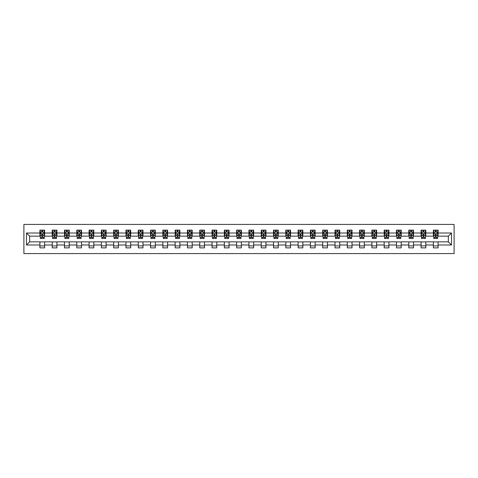 <?xml version="1.0" encoding="UTF-8"?>
<svg xmlns="http://www.w3.org/2000/svg" width="478" height="478" viewBox="0 0 478 478"><rect width="100%" height="100%" fill="white"/><g stroke="black" fill="none" stroke-linecap="round" stroke-linejoin="round"><path stroke-width="0.72" d="M23.9 253.579L454.1 253.579L454.1 224.421L23.9 224.421L23.9 253.579M438.099 233.007L438.099 230.133L433.373 230.133L433.373 233.007L425.802 233.007L425.802 230.133L421.076 230.133L421.076 233.007L413.506 233.007L413.506 230.133L408.78 230.133L408.78 233.007L401.209 233.007L401.209 230.133L396.483 230.133L396.483 233.007L388.919 233.007L388.919 230.133L384.187 230.133L384.187 233.007L376.622 233.007L376.622 230.133L371.89 230.133L371.89 233.007L364.326 233.007L364.326 230.133L359.593 230.133L359.593 233.007L352.029 233.007L352.029 230.133L347.297 230.133L347.297 233.007L339.733 233.007L339.733 230.133L335 230.133L335 233.007L327.436 233.007L327.436 230.133L322.71 230.133L322.71 233.007L315.139 233.007L315.139 230.133L310.413 230.133L310.413 233.007L302.843 233.007L302.843 230.133L298.117 230.133L298.117 233.007L290.546 233.007L290.546 230.133L285.82 230.133L285.82 233.007L278.25 233.007L278.25 230.133L273.524 230.133L273.524 233.007L265.959 233.007L265.959 230.133L261.227 230.133L261.227 233.007L253.663 233.007L253.663 230.133L248.93 230.133L248.93 233.007L241.366 233.007L241.366 230.133L236.634 230.133L236.634 233.007L229.07 233.007L229.07 230.133L224.337 230.133L224.337 233.007L216.773 233.007L216.773 230.133L212.041 230.133L212.041 233.007L204.476 233.007L204.476 230.133L199.75 230.133L199.75 233.007L192.18 233.007L192.18 230.133L187.454 230.133L187.454 233.007L179.883 233.007L179.883 230.133L175.157 230.133L175.157 233.007L167.587 233.007L167.587 230.133L162.861 230.133L162.861 233.007L155.29 233.007L155.29 230.133L150.564 230.133L150.564 233.007L143 233.007L143 230.133L138.267 230.133L138.267 233.007L130.703 233.007L130.703 230.133L125.971 230.133L125.971 233.007L118.407 233.007L118.407 230.133L113.674 230.133L113.674 233.007L106.11 233.007L106.11 230.133L101.378 230.133L101.378 233.007L93.813 233.007L93.813 230.133L89.081 230.133L89.081 233.007L81.517 233.007L81.517 230.133L76.791 230.133L76.791 233.007L69.22 233.007L69.22 230.133L64.494 230.133L64.494 233.007L56.924 233.007L56.924 230.133L52.198 230.133L52.198 233.007L44.627 233.007L44.627 230.133L39.901 230.133L39.901 233.007L26.499 233.007L26.499 244.993L29.654 241.838L39.901 241.838L39.901 247.867L44.627 247.867L44.627 241.838L52.198 241.838L52.198 247.867L56.924 247.867L56.924 241.838L64.494 241.838L64.494 247.867L69.22 247.867L69.22 241.838L76.791 241.838L76.791 247.867L81.517 247.867L81.517 241.838L89.081 241.838L89.081 247.867L93.813 247.867L93.813 241.838L101.378 241.838L101.378 247.867L106.11 247.867L106.11 241.838L113.674 241.838L113.674 247.867L118.407 247.867L118.407 241.838L125.971 241.838L125.971 247.867L130.703 247.867L130.703 241.838L138.267 241.838L138.267 247.867L143 247.867L143 241.838L150.564 241.838L150.564 247.867L155.29 247.867L155.29 241.838L162.861 241.838L162.861 247.867L167.587 247.867L167.587 241.838L175.157 241.838L175.157 247.867L179.883 247.867L179.883 241.838L187.454 241.838L187.454 247.867L192.18 247.867L192.18 241.838L199.75 241.838L199.75 247.867L204.476 247.867L204.476 241.838L212.041 241.838L212.041 247.867L216.773 247.867L216.773 241.838L224.337 241.838L224.337 247.867L229.07 247.867L229.07 241.838L236.634 241.838L236.634 247.867L241.366 247.867L241.366 241.838L248.93 241.838L248.93 247.867L253.663 247.867L253.663 241.838L261.227 241.838L261.227 247.867L265.959 247.867L265.959 241.838L273.524 241.838L273.524 247.867L278.25 247.867L278.25 241.838L285.82 241.838L285.82 247.867L290.546 247.867L290.546 241.838L298.117 241.838L298.117 247.867L302.843 247.867L302.843 241.838L310.413 241.838L310.413 247.867L315.139 247.867L315.139 241.838L322.71 241.838L322.71 247.867L327.436 247.867L327.436 241.838L335 241.838L335 247.867L339.733 247.867L339.733 241.838L347.297 241.838L347.297 247.867L352.029 247.867L352.029 241.838L359.593 241.838L359.593 247.867L364.326 247.867L364.326 241.838L371.89 241.838L371.89 247.867L376.622 247.867L376.622 241.838L384.187 241.838L384.187 247.867L388.919 247.867L388.919 241.838L396.483 241.838L396.483 247.867L401.209 247.867L401.209 241.838L408.78 241.838L408.78 247.867L413.506 247.867L413.506 241.838L421.076 241.838L421.076 247.867L425.802 247.867L425.802 241.838L433.373 241.838L433.373 247.867L438.099 247.867L438.099 241.838L448.346 241.838L448.346 236.162L438.099 236.162L438.099 233.007L451.501 233.007L451.501 244.993L438.099 244.993M433.373 244.993L425.802 244.993M421.076 244.993L413.506 244.993M408.78 244.993L401.209 244.993M396.483 244.993L388.919 244.993M384.187 244.993L376.622 244.993M371.89 244.993L364.326 244.993M359.593 244.993L352.029 244.993M347.297 244.993L339.733 244.993M335 244.993L327.436 244.993M322.71 244.993L315.139 244.993M310.413 244.993L302.843 244.993M298.117 244.993L290.546 244.993M285.82 244.993L278.25 244.993M273.524 244.993L265.959 244.993M261.227 244.993L253.663 244.993M248.93 244.993L241.366 244.993M236.634 244.993L229.07 244.993M224.337 244.993L216.773 244.993M212.041 244.993L204.476 244.993M199.75 244.993L192.18 244.993M187.454 244.993L179.883 244.993M175.157 244.993L167.587 244.993M162.861 244.993L155.29 244.993M150.564 244.993L143 244.993M138.267 244.993L130.703 244.993M125.971 244.993L118.407 244.993M113.674 244.993L106.11 244.993M101.378 244.993L93.813 244.993M89.081 244.993L81.517 244.993M76.791 244.993L69.22 244.993M64.494 244.993L56.924 244.993M52.198 244.993L44.627 244.993M39.901 244.993L26.499 244.993M433.373 233.007L433.373 236.162L425.802 236.162L425.802 233.007M421.076 233.007L421.076 236.162L413.506 236.162L413.506 233.007M408.78 233.007L408.78 236.162L401.209 236.162L401.209 233.007M396.483 233.007L396.483 236.162L388.919 236.162L388.919 233.007M384.187 233.007L384.187 236.162L376.622 236.162L376.622 233.007M371.89 233.007L371.89 236.162L364.326 236.162L364.326 233.007M359.593 233.007L359.593 236.162L352.029 236.162L352.029 233.007M347.297 233.007L347.297 236.162L339.733 236.162L339.733 233.007M335 233.007L335 236.162L327.436 236.162L327.436 233.007M322.71 233.007L322.71 236.162L315.139 236.162L315.139 233.007M310.413 233.007L310.413 236.162L302.843 236.162L302.843 233.007M298.117 233.007L298.117 236.162L290.546 236.162L290.546 233.007M285.82 233.007L285.82 236.162L278.25 236.162L278.25 233.007M273.524 233.007L273.524 236.162L265.959 236.162L265.959 233.007M261.227 233.007L261.227 236.162L253.663 236.162L253.663 233.007M248.93 233.007L248.93 236.162L241.366 236.162L241.366 233.007M236.634 233.007L236.634 236.162L229.07 236.162L229.07 233.007M224.337 233.007L224.337 236.162L216.773 236.162L216.773 233.007M212.041 233.007L212.041 236.162L204.476 236.162L204.476 233.007M199.75 233.007L199.75 236.162L192.18 236.162L192.18 233.007M187.454 233.007L187.454 236.162L179.883 236.162L179.883 233.007M175.157 233.007L175.157 236.162L167.587 236.162L167.587 233.007M162.861 233.007L162.861 236.162L155.29 236.162L155.29 233.007M150.564 233.007L150.564 236.162L143 236.162L143 233.007M138.267 233.007L138.267 236.162L130.703 236.162L130.703 233.007M125.971 233.007L125.971 236.162L118.407 236.162L118.407 233.007M113.674 233.007L113.674 236.162L106.11 236.162L106.11 233.007M101.378 233.007L101.378 236.162L93.813 236.162L93.813 233.007M89.081 233.007L89.081 236.162L81.517 236.162L81.517 233.007M76.791 233.007L76.791 236.162L69.22 236.162L69.22 233.007M64.494 233.007L64.494 236.162L56.924 236.162L56.924 233.007M52.198 233.007L52.198 236.162L44.627 236.162L44.627 233.007M39.901 233.007L39.901 236.162L29.654 236.162L26.499 233.007M29.654 236.162L29.654 241.838M451.501 244.993L448.346 241.838M448.346 236.162L451.501 233.007M39.901 232.105L40.295 232.105M41.795 232.105L42.739 232.105M44.233 232.105L44.627 232.105M39.901 236.084L40.295 236.084M41.795 236.084L42.739 236.084M44.233 236.084L44.627 236.084M39.901 241.916L44.627 241.916M39.901 245.895L44.627 245.895M52.198 241.916L56.924 241.916M52.198 245.895L56.924 245.895M52.198 232.105L52.592 232.105M54.086 232.105L55.036 232.105M56.529 232.105L56.924 232.105M52.198 236.084L52.592 236.084M54.086 236.084L55.036 236.084M56.529 236.084L56.924 236.084M64.494 241.916L69.22 241.916M64.494 245.895L69.22 245.895M64.494 232.105L64.888 232.105M66.382 232.105L67.332 232.105M68.826 232.105L69.22 232.105M64.494 236.084L64.888 236.084M66.382 236.084L67.332 236.084M68.826 236.084L69.22 236.084M76.791 241.916L81.517 241.916M76.791 245.895L81.517 245.895M76.791 232.105L77.185 232.105M78.679 232.105L79.623 232.105M81.123 232.105L81.517 232.105M76.791 236.084L77.185 236.084M78.679 236.084L79.623 236.084M81.123 236.084L81.517 236.084M89.081 241.916L93.813 241.916M89.081 245.895L93.813 245.895M89.081 232.105L89.476 232.105M90.975 232.105L91.919 232.105M93.419 232.105L93.813 232.105M89.081 236.084L89.476 236.084M90.975 236.084L91.919 236.084M93.419 236.084L93.813 236.084M101.378 241.916L106.11 241.916M101.378 245.895L106.11 245.895M101.378 232.105L101.772 232.105M103.272 232.105L104.216 232.105M105.716 232.105L106.11 232.105M101.378 236.084L101.772 236.084M103.272 236.084L104.216 236.084M105.716 236.084L106.11 236.084M113.674 241.916L118.407 241.916M113.674 245.895L118.407 245.895M113.674 232.105L114.069 232.105M115.568 232.105L116.513 232.105M118.012 232.105L118.407 232.105M113.674 236.084L114.069 236.084M115.568 236.084L116.513 236.084M118.012 236.084L118.407 236.084M125.971 241.916L130.703 241.916M125.971 245.895L130.703 245.895M125.971 232.105L126.365 232.105M127.865 232.105L128.809 232.105M130.309 232.105L130.703 232.105M125.971 236.084L126.365 236.084M127.865 236.084L128.809 236.084M130.309 236.084L130.703 236.084M138.267 241.916L143 241.916M138.267 245.895L143 245.895M138.267 232.105L138.662 232.105M140.162 232.105L141.106 232.105M142.605 232.105L143 232.105M138.267 236.084L138.662 236.084M140.162 236.084L141.106 236.084M142.605 236.084L143 236.084M150.564 241.916L155.29 241.916M150.564 245.895L155.29 245.895M150.564 232.105L150.958 232.105M152.458 232.105L153.402 232.105M154.902 232.105L155.29 232.105M150.564 236.084L150.958 236.084M152.458 236.084L153.402 236.084M154.902 236.084L155.29 236.084M162.861 241.916L167.587 241.916M162.861 245.895L167.587 245.895M162.861 232.105L163.255 232.105M164.749 232.105L165.699 232.105M167.192 232.105L167.587 232.105M162.861 236.084L163.255 236.084M164.749 236.084L165.699 236.084M167.192 236.084L167.587 236.084M175.157 241.916L179.883 241.916M175.157 245.895L179.883 245.895M175.157 232.105L175.551 232.105M177.045 232.105L177.995 232.105M179.489 232.105L179.883 232.105M175.157 236.084L175.551 236.084M177.045 236.084L177.995 236.084M179.489 236.084L179.883 236.084M187.454 241.916L192.18 241.916M187.454 245.895L192.18 245.895M187.454 232.105L187.848 232.105M189.342 232.105L190.292 232.105M191.786 232.105L192.18 232.105M187.454 236.084L187.848 236.084M189.342 236.084L190.292 236.084M191.786 236.084L192.18 236.084M199.75 241.916L204.476 241.916M199.75 245.895L204.476 245.895M199.75 232.105L200.145 232.105M201.638 232.105L202.582 232.105M204.082 232.105L204.476 232.105M199.75 236.084L200.145 236.084M201.638 236.084L202.582 236.084M204.082 236.084L204.476 236.084M212.041 241.916L216.773 241.916M212.041 245.895L216.773 245.895M212.041 232.105L212.435 232.105M213.935 232.105L214.879 232.105M216.379 232.105L216.773 232.105M212.041 236.084L212.435 236.084M213.935 236.084L214.879 236.084M216.379 236.084L216.773 236.084M224.337 241.916L229.07 241.916M224.337 245.895L229.07 245.895M224.337 232.105L224.732 232.105M226.231 232.105L227.175 232.105M228.675 232.105L229.07 232.105M224.337 236.084L224.732 236.084M226.231 236.084L227.175 236.084M228.675 236.084L229.07 236.084M236.634 241.916L241.366 241.916M236.634 245.895L241.366 245.895M236.634 232.105L237.028 232.105M238.528 232.105L239.472 232.105M240.972 232.105L241.366 232.105M236.634 236.084L237.028 236.084M238.528 236.084L239.472 236.084M240.972 236.084L241.366 236.084M248.93 241.916L253.663 241.916M248.93 245.895L253.663 245.895M248.93 232.105L249.325 232.105M250.825 232.105L251.769 232.105M253.268 232.105L253.663 232.105M248.93 236.084L249.325 236.084M250.825 236.084L251.769 236.084M253.268 236.084L253.663 236.084M261.227 241.916L265.959 241.916M261.227 245.895L265.959 245.895M261.227 232.105L261.621 232.105M263.121 232.105L264.065 232.105M265.565 232.105L265.959 232.105M261.227 236.084L261.621 236.084M263.121 236.084L264.065 236.084M265.565 236.084L265.959 236.084M273.524 241.916L278.25 241.916M273.524 245.895L278.25 245.895M273.524 232.105L273.918 232.105M275.418 232.105L276.362 232.105M277.855 232.105L278.25 232.105M273.524 236.084L273.918 236.084M275.418 236.084L276.362 236.084M277.855 236.084L278.25 236.084M285.82 241.916L290.546 241.916M285.82 245.895L290.546 245.895M285.82 232.105L286.214 232.105M287.708 232.105L288.658 232.105M290.152 232.105L290.546 232.105M285.82 236.084L286.214 236.084M287.708 236.084L288.658 236.084M290.152 236.084L290.546 236.084M298.117 241.916L302.843 241.916M298.117 245.895L302.843 245.895M298.117 232.105L298.511 232.105M300.005 232.105L300.955 232.105M302.449 232.105L302.843 232.105M298.117 236.084L298.511 236.084M300.005 236.084L300.955 236.084M302.449 236.084L302.843 236.084M310.413 241.916L315.139 241.916M310.413 245.895L315.139 245.895M310.413 232.105L310.808 232.105M312.301 232.105L313.251 232.105M314.745 232.105L315.139 232.105M310.413 236.084L310.808 236.084M312.301 236.084L313.251 236.084M314.745 236.084L315.139 236.084M322.71 241.916L327.436 241.916M322.71 245.895L327.436 245.895M322.71 232.105L323.098 232.105M324.598 232.105L325.542 232.105M327.042 232.105L327.436 232.105M322.71 236.084L323.098 236.084M324.598 236.084L325.542 236.084M327.042 236.084L327.436 236.084M335 241.916L339.733 241.916M335 245.895L339.733 245.895M335 232.105L335.395 232.105M336.894 232.105L337.838 232.105M339.338 232.105L339.733 232.105M335 236.084L335.395 236.084M336.894 236.084L337.838 236.084M339.338 236.084L339.733 236.084M347.297 241.916L352.029 241.916M347.297 245.895L352.029 245.895M347.297 232.105L347.691 232.105M349.191 232.105L350.135 232.105M351.635 232.105L352.029 232.105M347.297 236.084L347.691 236.084M349.191 236.084L350.135 236.084M351.635 236.084L352.029 236.084M359.593 241.916L364.326 241.916M359.593 245.895L364.326 245.895M359.593 232.105L359.988 232.105M361.488 232.105L362.432 232.105M363.931 232.105L364.326 232.105M359.593 236.084L359.988 236.084M361.488 236.084L362.432 236.084M363.931 236.084L364.326 236.084M371.89 241.916L376.622 241.916M371.89 245.895L376.622 245.895M371.89 232.105L372.284 232.105M373.784 232.105L374.728 232.105M376.228 232.105L376.622 232.105M371.89 236.084L372.284 236.084M373.784 236.084L374.728 236.084M376.228 236.084L376.622 236.084M384.187 241.916L388.919 241.916M384.187 245.895L388.919 245.895M384.187 232.105L384.581 232.105M386.081 232.105L387.025 232.105M388.524 232.105L388.919 232.105M384.187 236.084L384.581 236.084M386.081 236.084L387.025 236.084M388.524 236.084L388.919 236.084M396.483 241.916L401.209 241.916M396.483 245.895L401.209 245.895M396.483 232.105L396.877 232.105M398.377 232.105L399.321 232.105M400.815 232.105L401.209 232.105M396.483 236.084L396.877 236.084M398.377 236.084L399.321 236.084M400.815 236.084L401.209 236.084M408.78 241.916L413.506 241.916M408.78 245.895L413.506 245.895M408.78 232.105L409.174 232.105M410.668 232.105L411.618 232.105M413.112 232.105L413.506 232.105M408.78 236.084L409.174 236.084M410.668 236.084L411.618 236.084M413.112 236.084L413.506 236.084M421.076 241.916L425.802 241.916M421.076 245.895L425.802 245.895M421.076 232.105L421.471 232.105M422.964 232.105L423.914 232.105M425.408 232.105L425.802 232.105M421.076 236.084L421.471 236.084M422.964 236.084L423.914 236.084M425.408 236.084L425.802 236.084M433.373 241.916L438.099 241.916M433.373 245.895L438.099 245.895M433.373 232.105L433.767 232.105M435.261 232.105L436.205 232.105M437.705 232.105L438.099 232.105M433.373 236.084L433.767 236.084M435.261 236.084L436.205 236.084M437.705 236.084L438.099 236.084M42.739 231.155L41.795 231.155M44.233 237.536L42.739 237.536L42.739 238.528L44.233 238.528L44.233 233.718L43.45 232.141L41.084 232.141L40.295 233.718L40.295 238.528L41.795 238.528L41.795 237.536L40.295 237.536M40.295 233.718L40.295 230.133M44.233 233.718L44.233 230.133M41.795 232.141L41.795 230.133M42.739 230.133L42.739 232.141M42.739 237.536L42.739 234.31L41.795 234.31L41.795 237.536M55.036 231.155L54.086 231.155M56.529 237.536L55.036 237.536L55.036 238.528L56.529 238.528L56.529 233.718L55.741 232.141L53.381 232.141L52.592 233.718L52.592 238.528L54.086 238.528L54.086 237.536L52.592 237.536M52.592 233.718L52.592 230.133M56.529 233.718L56.529 230.133M54.086 232.141L54.086 230.133M55.036 230.133L55.036 232.141M55.036 237.536L55.036 234.31L54.086 234.31L54.086 237.536M67.332 231.155L66.382 231.155M68.826 237.536L67.332 237.536L67.332 238.528L68.826 238.528L68.826 233.718L68.037 232.141L65.677 232.141L64.888 233.718L64.888 238.528L66.382 238.528L66.382 237.536L64.888 237.536M64.888 233.718L64.888 230.133M68.826 233.718L68.826 230.133M66.382 232.141L66.382 230.133M67.332 230.133L67.332 232.141M67.332 237.536L67.332 234.31L66.382 234.31L66.382 237.536M79.623 231.155L78.679 231.155M81.123 237.536L79.623 237.536L79.623 238.528L81.123 238.528L81.123 233.718L80.334 232.141L77.968 232.141L77.185 233.718L77.185 238.528L78.679 238.528L78.679 237.536L77.185 237.536M77.185 233.718L77.185 230.133M81.123 233.718L81.123 230.133M78.679 232.141L78.679 230.133M79.623 230.133L79.623 232.141M79.623 237.536L79.623 234.31L78.679 234.31L78.679 237.536M91.919 231.155L90.975 231.155M93.419 237.536L91.919 237.536L91.919 238.528L93.419 238.528L93.419 233.718L92.63 232.141L90.264 232.141L89.476 233.718L89.476 238.528L90.975 238.528L90.975 237.536L89.476 237.536M89.476 233.718L89.476 230.133M93.419 233.718L93.419 230.133M90.975 232.141L90.975 230.133M91.919 230.133L91.919 232.141M91.919 237.536L91.919 234.31L90.975 234.31L90.975 237.536M104.216 231.155L103.272 231.155M105.716 237.536L104.216 237.536L104.216 238.528L105.716 238.528L105.716 233.718L104.927 232.141L102.561 232.141L101.772 233.718L101.772 238.528L103.272 238.528L103.272 237.536L101.772 237.536M101.772 233.718L101.772 230.133M105.716 233.718L105.716 230.133M103.272 232.141L103.272 230.133M104.216 230.133L104.216 232.141M104.216 237.536L104.216 234.31L103.272 234.31L103.272 237.536M116.513 231.155L115.568 231.155M118.012 237.536L116.513 237.536L116.513 238.528L118.012 238.528L118.012 233.718L117.224 232.141L114.857 232.141L114.069 233.718L114.069 238.528L115.568 238.528L115.568 237.536L114.069 237.536M114.069 233.718L114.069 230.133M118.012 233.718L118.012 230.133M115.568 232.141L115.568 230.133M116.513 230.133L116.513 232.141M116.513 237.536L116.513 234.31L115.568 234.31L115.568 237.536M128.809 231.155L127.865 231.155M130.309 237.536L128.809 237.536L128.809 238.528L130.309 238.528L130.309 233.718L129.52 232.141L127.154 232.141L126.365 233.718L126.365 238.528L127.865 238.528L127.865 237.536L126.365 237.536M126.365 233.718L126.365 230.133M130.309 233.718L130.309 230.133M127.865 232.141L127.865 230.133M128.809 230.133L128.809 232.141M128.809 237.536L128.809 234.31L127.865 234.31L127.865 237.536M141.106 231.155L140.162 231.155M142.605 237.536L141.106 237.536L141.106 238.528L142.605 238.528L142.605 233.718L141.817 232.141L139.451 232.141L138.662 233.718L138.662 238.528L140.162 238.528L140.162 237.536L138.662 237.536M138.662 233.718L138.662 230.133M142.605 233.718L142.605 230.133M140.162 232.141L140.162 230.133M141.106 230.133L141.106 232.141M141.106 237.536L141.106 234.31L140.162 234.31L140.162 237.536M153.402 231.155L152.458 231.155M154.902 237.536L153.402 237.536L153.402 238.528L154.902 238.528L154.902 233.718L154.113 232.141L151.747 232.141L150.958 233.718L150.958 238.528L152.458 238.528L152.458 237.536L150.958 237.536M150.958 233.718L150.958 230.133M154.902 233.718L154.902 230.133M152.458 232.141L152.458 230.133M153.402 230.133L153.402 232.141M153.402 237.536L153.402 234.31L152.458 234.31L152.458 237.536M165.699 231.155L164.749 231.155M167.192 237.536L165.699 237.536L165.699 238.528L167.192 238.528L167.192 233.718L166.404 232.141L164.044 232.141L163.255 233.718L163.255 238.528L164.749 238.528L164.749 237.536L163.255 237.536M163.255 233.718L163.255 230.133M167.192 233.718L167.192 230.133M164.749 232.141L164.749 230.133M165.699 230.133L165.699 232.141M165.699 237.536L165.699 234.31L164.749 234.31L164.749 237.536M177.995 231.155L177.045 231.155M179.489 237.536L177.995 237.536L177.995 238.528L179.489 238.528L179.489 233.718L178.7 232.141L176.34 232.141L175.551 233.718L175.551 238.528L177.045 238.528L177.045 237.536L175.551 237.536M175.551 233.718L175.551 230.133M179.489 233.718L179.489 230.133M177.045 232.141L177.045 230.133M177.995 230.133L177.995 232.141M177.995 237.536L177.995 234.31L177.045 234.31L177.045 237.536M190.292 231.155L189.342 231.155M191.786 237.536L190.292 237.536L190.292 238.528L191.786 238.528L191.786 233.718L190.997 232.141L188.637 232.141L187.848 233.718L187.848 238.528L189.342 238.528L189.342 237.536L187.848 237.536M187.848 233.718L187.848 230.133M191.786 233.718L191.786 230.133M189.342 232.141L189.342 230.133M190.292 230.133L190.292 232.141M190.292 237.536L190.292 234.31L189.342 234.31L189.342 237.536M202.582 231.155L201.638 231.155M204.082 237.536L202.582 237.536L202.582 238.528L204.082 238.528L204.082 233.718L203.293 232.141L200.927 232.141L200.145 233.718L200.145 238.528L201.638 238.528L201.638 237.536L200.145 237.536M200.145 233.718L200.145 230.133M204.082 233.718L204.082 230.133M201.638 232.141L201.638 230.133M202.582 230.133L202.582 232.141M202.582 237.536L202.582 234.31L201.638 234.31L201.638 237.536M214.879 231.155L213.935 231.155M216.379 237.536L214.879 237.536L214.879 238.528L216.379 238.528L216.379 233.718L215.59 232.141L213.224 232.141L212.435 233.718L212.435 238.528L213.935 238.528L213.935 237.536L212.435 237.536M212.435 233.718L212.435 230.133M216.379 233.718L216.379 230.133M213.935 232.141L213.935 230.133M214.879 230.133L214.879 232.141M214.879 237.536L214.879 234.31L213.935 234.31L213.935 237.536M227.175 231.155L226.231 231.155M228.675 237.536L227.175 237.536L227.175 238.528L228.675 238.528L228.675 233.718L227.887 232.141L225.52 232.141L224.732 233.718L224.732 238.528L226.231 238.528L226.231 237.536L224.732 237.536M224.732 233.718L224.732 230.133M228.675 233.718L228.675 230.133M226.231 232.141L226.231 230.133M227.175 230.133L227.175 232.141M227.175 237.536L227.175 234.31L226.231 234.31L226.231 237.536M239.472 231.155L238.528 231.155M240.972 237.536L239.472 237.536L239.472 238.528L240.972 238.528L240.972 233.718L240.183 232.141L237.817 232.141L237.028 233.718L237.028 238.528L238.528 238.528L238.528 237.536L237.028 237.536M237.028 233.718L237.028 230.133M240.972 233.718L240.972 230.133M238.528 232.141L238.528 230.133M239.472 230.133L239.472 232.141M239.472 237.536L239.472 234.31L238.528 234.31L238.528 237.536M251.769 231.155L250.825 231.155M253.268 237.536L251.769 237.536L251.769 238.528L253.268 238.528L253.268 233.718L252.48 232.141L250.114 232.141L249.325 233.718L249.325 238.528L250.825 238.528L250.825 237.536L249.325 237.536M249.325 233.718L249.325 230.133M253.268 233.718L253.268 230.133M250.825 232.141L250.825 230.133M251.769 230.133L251.769 232.141M251.769 237.536L251.769 234.31L250.825 234.31L250.825 237.536M264.065 231.155L263.121 231.155M265.565 237.536L264.065 237.536L264.065 238.528L265.565 238.528L265.565 233.718L264.776 232.141L262.41 232.141L261.621 233.718L261.621 238.528L263.121 238.528L263.121 237.536L261.621 237.536M261.621 233.718L261.621 230.133M265.565 233.718L265.565 230.133M263.121 232.141L263.121 230.133M264.065 230.133L264.065 232.141M264.065 237.536L264.065 234.31L263.121 234.31L263.121 237.536M276.362 231.155L275.418 231.155M277.855 237.536L276.362 237.536L276.362 238.528L277.855 238.528L277.855 233.718L277.073 232.141L274.707 232.141L273.918 233.718L273.918 238.528L275.418 238.528L275.418 237.536L273.918 237.536M273.918 233.718L273.918 230.133M277.855 233.718L277.855 230.133M275.418 232.141L275.418 230.133M276.362 230.133L276.362 232.141M276.362 237.536L276.362 234.31L275.418 234.31L275.418 237.536M288.658 231.155L287.708 231.155M290.152 237.536L288.658 237.536L288.658 238.528L290.152 238.528L290.152 233.718L289.363 232.141L287.003 232.141L286.214 233.718L286.214 238.528L287.708 238.528L287.708 237.536L286.214 237.536M286.214 233.718L286.214 230.133M290.152 233.718L290.152 230.133M287.708 232.141L287.708 230.133M288.658 230.133L288.658 232.141M288.658 237.536L288.658 234.31L287.708 234.31L287.708 237.536M300.955 231.155L300.005 231.155M302.449 237.536L300.955 237.536L300.955 238.528L302.449 238.528L302.449 233.718L301.66 232.141L299.3 232.141L298.511 233.718L298.511 238.528L300.005 238.528L300.005 237.536L298.511 237.536M298.511 233.718L298.511 230.133M302.449 233.718L302.449 230.133M300.005 232.141L300.005 230.133M300.955 230.133L300.955 232.141M300.955 237.536L300.955 234.31L300.005 234.31L300.005 237.536M313.251 231.155L312.301 231.155M314.745 237.536L313.251 237.536L313.251 238.528L314.745 238.528L314.745 233.718L313.956 232.141L311.596 232.141L310.808 233.718L310.808 238.528L312.301 238.528L312.301 237.536L310.808 237.536M310.808 233.718L310.808 230.133M314.745 233.718L314.745 230.133M312.301 232.141L312.301 230.133M313.251 230.133L313.251 232.141M313.251 237.536L313.251 234.31L312.301 234.31L312.301 237.536M325.542 231.155L324.598 231.155M327.042 237.536L325.542 237.536L325.542 238.528L327.042 238.528L327.042 233.718L326.253 232.141L323.887 232.141L323.098 233.718L323.098 238.528L324.598 238.528L324.598 237.536L323.098 237.536M323.098 233.718L323.098 230.133M327.042 233.718L327.042 230.133M324.598 232.141L324.598 230.133M325.542 230.133L325.542 232.141M325.542 237.536L325.542 234.31L324.598 234.31L324.598 237.536M337.838 231.155L336.894 231.155M339.338 237.536L337.838 237.536L337.838 238.528L339.338 238.528L339.338 233.718L338.549 232.141L336.183 232.141L335.395 233.718L335.395 238.528L336.894 238.528L336.894 237.536L335.395 237.536M335.395 233.718L335.395 230.133M339.338 233.718L339.338 230.133M336.894 232.141L336.894 230.133M337.838 230.133L337.838 232.141M337.838 237.536L337.838 234.31L336.894 234.31L336.894 237.536M350.135 231.155L349.191 231.155M351.635 237.536L350.135 237.536L350.135 238.528L351.635 238.528L351.635 233.718L350.846 232.141L348.48 232.141L347.691 233.718L347.691 238.528L349.191 238.528L349.191 237.536L347.691 237.536M347.691 233.718L347.691 230.133M351.635 233.718L351.635 230.133M349.191 232.141L349.191 230.133M350.135 230.133L350.135 232.141M350.135 237.536L350.135 234.31L349.191 234.31L349.191 237.536M362.432 231.155L361.488 231.155M363.931 237.536L362.432 237.536L362.432 238.528L363.931 238.528L363.931 233.718L363.143 232.141L360.776 232.141L359.988 233.718L359.988 238.528L361.488 238.528L361.488 237.536L359.988 237.536M359.988 233.718L359.988 230.133M363.931 233.718L363.931 230.133M361.488 232.141L361.488 230.133M362.432 230.133L362.432 232.141M362.432 237.536L362.432 234.31L361.488 234.31L361.488 237.536M374.728 231.155L373.784 231.155M376.228 237.536L374.728 237.536L374.728 238.528L376.228 238.528L376.228 233.718L375.439 232.141L373.073 232.141L372.284 233.718L372.284 238.528L373.784 238.528L373.784 237.536L372.284 237.536M372.284 233.718L372.284 230.133M376.228 233.718L376.228 230.133M373.784 232.141L373.784 230.133M374.728 230.133L374.728 232.141M374.728 237.536L374.728 234.31L373.784 234.31L373.784 237.536M387.025 231.155L386.081 231.155M388.524 237.536L387.025 237.536L387.025 238.528L388.524 238.528L388.524 233.718L387.736 232.141L385.37 232.141L384.581 233.718L384.581 238.528L386.081 238.528L386.081 237.536L384.581 237.536M384.581 233.718L384.581 230.133M388.524 233.718L388.524 230.133M386.081 232.141L386.081 230.133M387.025 230.133L387.025 232.141M387.025 237.536L387.025 234.31L386.081 234.31L386.081 237.536M399.321 231.155L398.377 231.155M400.815 237.536L399.321 237.536L399.321 238.528L400.815 238.528L400.815 233.718L400.032 232.141L397.666 232.141L396.877 233.718L396.877 238.528L398.377 238.528L398.377 237.536L396.877 237.536M396.877 233.718L396.877 230.133M400.815 233.718L400.815 230.133M398.377 232.141L398.377 230.133M399.321 230.133L399.321 232.141M399.321 237.536L399.321 234.31L398.377 234.31L398.377 237.536M411.618 231.155L410.668 231.155M413.112 237.536L411.618 237.536L411.618 238.528L413.112 238.528L413.112 233.718L412.323 232.141L409.963 232.141L409.174 233.718L409.174 238.528L410.668 238.528L410.668 237.536L409.174 237.536M409.174 233.718L409.174 230.133M413.112 233.718L413.112 230.133M410.668 232.141L410.668 230.133M411.618 230.133L411.618 232.141M411.618 237.536L411.618 234.31L410.668 234.31L410.668 237.536M423.914 231.155L422.964 231.155M425.408 237.536L423.914 237.536L423.914 238.528L425.408 238.528L425.408 233.718L424.619 232.141L422.259 232.141L421.471 233.718L421.471 238.528L422.964 238.528L422.964 237.536L421.471 237.536M421.471 233.718L421.471 230.133M425.408 233.718L425.408 230.133M422.964 232.141L422.964 230.133M423.914 230.133L423.914 232.141M423.914 237.536L423.914 234.31L422.964 234.31L422.964 237.536M436.205 231.155L435.261 231.155M437.705 237.536L436.205 237.536L436.205 238.528L437.705 238.528L437.705 233.718L436.916 232.141L434.55 232.141L433.767 233.718L433.767 238.528L435.261 238.528L435.261 237.536L433.767 237.536M433.767 233.718L433.767 230.133M437.705 233.718L437.705 230.133M435.261 232.141L435.261 230.133M436.205 230.133L436.205 232.141M436.205 237.536L436.205 234.31L435.261 234.31L435.261 237.536M44.215 233.682L40.313 233.682M40.295 232.236L41.036 232.236M43.492 232.236L44.233 232.236M41.795 235.427L40.295 235.427M44.233 235.427L42.739 235.427M42.739 231.657L41.795 231.657M56.512 233.682L52.61 233.682M52.592 232.236L53.333 232.236M55.789 232.236L56.529 232.236M54.086 235.427L52.592 235.427M56.529 235.427L55.036 235.427M55.036 231.657L54.086 231.657M68.808 233.682L64.906 233.682M64.888 232.236L65.629 232.236M68.085 232.236L68.826 232.236M66.382 235.427L64.888 235.427M68.826 235.427L67.332 235.427M67.332 231.657L66.382 231.657M81.105 233.682L77.203 233.682M77.185 232.236L77.926 232.236M80.382 232.236L81.123 232.236M78.679 235.427L77.185 235.427M81.123 235.427L79.623 235.427M79.623 231.657L78.679 231.657M93.401 233.682L89.5 233.682M89.476 232.236L90.217 232.236M92.678 232.236L93.419 232.236M90.975 235.427L89.476 235.427M93.419 235.427L91.919 235.427M91.919 231.657L90.975 231.657M105.698 233.682L101.796 233.682M101.772 232.236L102.513 232.236M104.975 232.236L105.716 232.236M103.272 235.427L101.772 235.427M105.716 235.427L104.216 235.427M104.216 231.657L103.272 231.657M117.994 233.682L114.093 233.682M114.069 232.236L114.81 232.236M117.271 232.236L118.012 232.236M115.568 235.427L114.069 235.427M118.012 235.427L116.513 235.427M116.513 231.657L115.568 231.657M130.285 233.682L126.383 233.682M126.365 232.236L127.106 232.236M129.568 232.236L130.309 232.236M127.865 235.427L126.365 235.427M130.309 235.427L128.809 235.427M128.809 231.657L127.865 231.657M142.581 233.682L138.68 233.682M138.662 232.236L139.403 232.236M141.864 232.236L142.605 232.236M140.162 235.427L138.662 235.427M142.605 235.427L141.106 235.427M141.106 231.657L140.162 231.657M154.878 233.682L150.976 233.682M150.958 232.236L151.699 232.236M154.161 232.236L154.902 232.236M152.458 235.427L150.958 235.427M154.902 235.427L153.402 235.427M153.402 231.657L152.458 231.657M167.175 233.682L163.273 233.682M163.255 232.236L163.996 232.236M166.452 232.236L167.192 232.236M164.749 235.427L163.255 235.427M167.192 235.427L165.699 235.427M165.699 231.657L164.749 231.657M179.471 233.682L175.569 233.682M175.551 232.236L176.292 232.236M178.748 232.236L179.489 232.236M177.045 235.427L175.551 235.427M179.489 235.427L177.995 235.427M177.995 231.657L177.045 231.657M191.768 233.682L187.866 233.682M187.848 232.236L188.589 232.236M191.045 232.236L191.786 232.236M189.342 235.427L187.848 235.427M191.786 235.427L190.292 235.427M190.292 231.657L189.342 231.657M204.064 233.682L200.163 233.682M200.145 232.236L200.885 232.236M203.341 232.236L204.082 232.236M201.638 235.427L200.145 235.427M204.082 235.427L202.582 235.427M202.582 231.657L201.638 231.657M216.361 233.682L212.459 233.682M212.435 232.236L213.176 232.236M215.638 232.236L216.379 232.236M213.935 235.427L212.435 235.427M216.379 235.427L214.879 235.427M214.879 231.657L213.935 231.657M228.657 233.682L224.756 233.682M224.732 232.236L225.473 232.236M227.934 232.236L228.675 232.236M226.231 235.427L224.732 235.427M228.675 235.427L227.175 235.427M227.175 231.657L226.231 231.657M240.948 233.682L237.052 233.682M237.028 232.236L237.769 232.236M240.231 232.236L240.972 232.236M238.528 235.427L237.028 235.427M240.972 235.427L239.472 235.427M239.472 231.657L238.528 231.657M253.244 233.682L249.343 233.682M249.325 232.236L250.066 232.236M252.527 232.236L253.268 232.236M250.825 235.427L249.325 235.427M253.268 235.427L251.769 235.427M251.769 231.657L250.825 231.657M265.541 233.682L261.639 233.682M261.621 232.236L262.362 232.236M264.824 232.236L265.565 232.236M263.121 235.427L261.621 235.427M265.565 235.427L264.065 235.427M264.065 231.657L263.121 231.657M277.838 233.682L273.936 233.682M273.918 232.236L274.659 232.236M277.115 232.236L277.855 232.236M275.418 235.427L273.918 235.427M277.855 235.427L276.362 235.427M276.362 231.657L275.418 231.657M290.134 233.682L286.232 233.682M286.214 232.236L286.955 232.236M289.411 232.236L290.152 232.236M287.708 235.427L286.214 235.427M290.152 235.427L288.658 235.427M288.658 231.657L287.708 231.657M302.431 233.682L298.529 233.682M298.511 232.236L299.252 232.236M301.708 232.236L302.449 232.236M300.005 235.427L298.511 235.427M302.449 235.427L300.955 235.427M300.955 231.657L300.005 231.657M314.727 233.682L310.825 233.682M310.808 232.236L311.548 232.236M314.004 232.236L314.745 232.236M312.301 235.427L310.808 235.427M314.745 235.427L313.251 235.427M313.251 231.657L312.301 231.657M327.024 233.682L323.122 233.682M323.098 232.236L323.839 232.236M326.301 232.236L327.042 232.236M324.598 235.427L323.098 235.427M327.042 235.427L325.542 235.427M325.542 231.657L324.598 231.657M339.32 233.682L335.419 233.682M335.395 232.236L336.136 232.236M338.597 232.236L339.338 232.236M336.894 235.427L335.395 235.427M339.338 235.427L337.838 235.427M337.838 231.657L336.894 231.657M351.617 233.682L347.715 233.682M347.691 232.236L348.432 232.236M350.894 232.236L351.635 232.236M349.191 235.427L347.691 235.427M351.635 235.427L350.135 235.427M350.135 231.657L349.191 231.657M363.907 233.682L360.006 233.682M359.988 232.236L360.729 232.236M363.19 232.236L363.931 232.236M361.488 235.427L359.988 235.427M363.931 235.427L362.432 235.427M362.432 231.657L361.488 231.657M376.204 233.682L372.302 233.682M372.284 232.236L373.025 232.236M375.487 232.236L376.228 232.236M373.784 235.427L372.284 235.427M376.228 235.427L374.728 235.427M374.728 231.657L373.784 231.657M388.5 233.682L384.599 233.682M384.581 232.236L385.322 232.236M387.783 232.236L388.524 232.236M386.081 235.427L384.581 235.427M388.524 235.427L387.025 235.427M387.025 231.657L386.081 231.657M400.797 233.682L396.895 233.682M396.877 232.236L397.618 232.236M400.074 232.236L400.815 232.236M398.377 235.427L396.877 235.427M400.815 235.427L399.321 235.427M399.321 231.657L398.377 231.657M413.094 233.682L409.192 233.682M409.174 232.236L409.915 232.236M412.371 232.236L413.112 232.236M410.668 235.427L409.174 235.427M413.112 235.427L411.618 235.427M411.618 231.657L410.668 231.657M425.39 233.682L421.488 233.682M421.471 232.236L422.211 232.236M424.667 232.236L425.408 232.236M422.964 235.427L421.471 235.427M425.408 235.427L423.914 235.427M423.914 231.657L422.964 231.657M437.687 233.682L433.785 233.682M433.767 232.236L434.508 232.236M436.964 232.236L437.705 232.236M435.261 235.427L433.767 235.427M437.705 235.427L436.205 235.427M436.205 231.657L435.261 231.657"/></g></svg>
